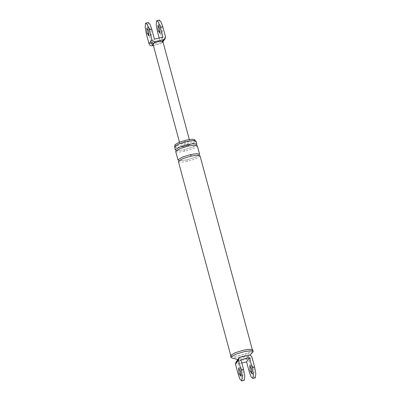 <?xml version="1.0" encoding="UTF-8"?>
<svg xmlns="http://www.w3.org/2000/svg" width="401" height="401" viewBox="0 0 401 401"><rect width="100%" height="100%" fill="white"/><g stroke="black" fill="none" stroke-linecap="round" stroke-linejoin="round"><path stroke-width="0.3" stroke-dasharray="2 1.5" d="M159.182 38.025L160.084 41.363L151.533 43.293L148.861 33.393L147.663 26.762L148.245 22.571M151.533 43.293L154.425 39.097M150.966 30.341L151.207 35.273L149.648 32.245L149.262 27.423L150.966 30.341M165.468 36.606L162.575 40.802L159.904 30.902L158.701 24.271L159.287 20.08M160.691 29.759L160.45 24.827L162.009 27.849L162.395 32.671L160.691 29.759M162.575 40.802L162.3 42.747L160.751 43.839L161.809 42.306L157.102 43.899L153.002 44.04M163.628 39.268L163.357 41.213M163.247 41.373L161.809 42.306C162.846 41.754 163.107 41.378 162.59 41.173M160.084 41.363L162.981 37.168M153.398 45.498L160.751 43.839M164.41 38.14L164.139 40.08M184.024 143.678L189.768 141.157L185.668 141.297L179.989 143.583L184.024 143.678M235.808 362.449L237.352 361.356L245.908 359.426C247.447 359.246 248.5 359.887 249.061 361.341L251.733 371.246L249.247 371.802M237.006 360.71L238.485 359.717L239.116 358.8L243.863 357.151C245.823 356.73 247.091 356.634 247.668 356.875C249.211 356.695 250.264 357.331 250.825 358.785L251.953 357.146M255.242 377.867L253.562 376.248L251.733 371.246M253.838 368.193L254.079 373.125L252.525 370.098L252.139 365.276L253.838 368.193M241.818 362.975L238.019 363.832L240.69 373.732L242.52 378.734L244.204 380.359M248.8 355.231L247.036 357.787L242.289 359.441C240.329 359.862 239.061 359.953 238.485 359.717L238.645 359.782M238.019 363.832L240.916 359.637M242.795 370.684L241.096 367.767L241.482 372.589L243.036 375.617L242.795 370.684M252.72 349.883L252.58 350.409L248.059 353.035L239.763 355.572L233.407 356.524L230.51 355.877M239.813 355.492L233.643 356.419L230.826 355.792L230.961 355.281L235.357 352.73L243.417 350.268L249.592 349.341L252.404 349.968L252.269 350.479L247.873 353.03L239.813 355.492M196.054 141.122L195.919 141.633L191.523 144.185L183.463 146.646L177.292 147.573L174.475 146.946M183.588 146.465L177.844 147.327L175.222 146.746L175.352 146.27L179.442 143.894L186.941 141.603L192.686 140.741L195.307 141.322L195.177 141.799L191.087 144.175L183.588 146.465M194.891 139.779L194.761 140.25L190.67 142.626L183.172 144.916L177.427 145.779L174.806 145.197M245.908 359.426L247.036 357.787C248.58 357.607 249.633 358.243 250.194 359.702L250.825 358.785M247.668 356.875L247.638 357.366L249.793 355.206M237.648 359.777L239.116 358.8L240.249 357.161M252.765 352.228L240.179 357.116L231.653 357.923M200.019 155.819L199.883 156.33L195.487 158.881L187.427 161.342L181.257 162.27L178.44 161.643M199.603 154.275L199.462 154.781L195.071 157.332L187.011 159.798L180.836 160.721L178.024 160.094M197.307 145.763L197.167 146.275L192.776 148.826L184.716 151.287L178.54 152.215L175.728 151.588M196.891 144.215L196.751 144.726L192.36 147.277L184.3 149.743L178.124 150.666L175.307 150.039M157.413 31.463L159.904 30.902M146.375 33.955L148.861 33.393M237.352 361.356L238.485 359.717M249.061 361.341L250.194 359.702M238.204 374.293L240.69 373.732M199.127 155.433C199.653 154.936 196.946 155.172 191.001 156.139L190.966 156.134M187.427 161.342L187.011 159.798M184.716 151.287L184.3 149.743M188.29 146.084C194.209 145.112 196.916 144.876 196.415 145.378L196.31 144.997C196.896 144.841 193.377 147.142 191.092 147.743L184.325 149.718C178.385 150.686 175.673 150.921 176.204 150.425L176.305 150.806C177.282 149.533 181.277 147.959 188.29 146.084L188.254 146.079M162.235 42.847L162.956 41.794M189.327 139.513L189.768 141.157M179.924 143.814L179.483 142.17M157.964 25.383L160.45 24.827M162.245 32.782L159.758 33.343M148.716 35.834L151.207 35.273M149.413 27.313L146.921 27.875M237.798 359.557L238.66 359.782M230.69 355.296L230.826 355.792M252.404 349.968L252.274 349.477M199.026 155.057C198.044 156.325 194.049 157.899 187.041 159.773C181.122 160.746 178.41 160.981 178.916 160.48M191.001 156.139L184.239 158.114C181.949 158.716 178.43 161.022 179.016 160.861M175.021 145.999L175.222 146.746M195.307 141.322L195.107 140.581M251.587 373.687L254.079 373.125M252.284 365.166L249.793 365.727M240.55 376.173L243.036 375.617M241.242 367.657L238.755 368.218"/><path stroke-width="0.6" d="M148.245 22.571L149.929 24.19L151.753 29.198L154.425 39.097L162.981 37.168L160.31 27.268L158.48 22.266L156.796 20.641L156.565 20.857L156.215 24.832L157.413 31.463L159.182 38.025M149.047 43.854L150.099 42.321C150.661 43.779 151.713 44.416 153.257 44.235L152.2 45.769C150.656 45.95 149.603 45.308 149.047 43.854L146.375 33.955L145.172 27.323L145.523 23.348L145.758 23.133L147.438 24.752L149.267 29.754L151.939 39.659C152.5 41.113 153.553 41.754 155.092 41.574L163.648 39.644L165.192 38.551L165.468 36.606L162.796 26.707L160.966 21.704L159.287 20.08M153.257 44.235C152.741 44.035 153.002 43.654 154.039 43.102C152.495 43.283 151.443 42.646 150.881 41.188L151.939 39.659M152.2 45.769L153.398 45.498M155.092 41.574L154.039 43.102L158.746 41.514L162.841 41.368M158.205 30.316L159.904 33.233L159.518 28.411L157.964 25.383L158.205 30.316M148.475 30.902L148.716 35.834L147.162 32.807L146.776 27.985L148.475 30.902M165.127 38.651L164.069 40.18L162.59 41.173L163.648 39.644M255.242 377.867L255.828 373.677L254.625 367.045L251.953 357.146C251.397 355.692 250.344 355.05 248.8 355.231L240.249 357.161L238.7 358.253L238.425 360.198L241.096 370.098L242.299 376.729L241.713 380.92L240.034 379.296L238.204 374.293L235.532 364.394L235.808 362.449M238.425 360.198L236.665 362.755L236.936 360.81M240.309 371.241L240.55 376.173L238.991 373.151L238.605 368.329L240.309 371.241M244.204 380.359L244.785 376.168L243.587 369.537L240.916 359.637L249.467 357.707L252.139 367.607L253.337 374.238L252.986 378.213L252.755 378.429L251.071 376.81L249.247 371.802L246.575 361.902L249.467 357.707M250.034 370.659L249.793 365.727L251.352 368.755L251.738 373.577L250.034 370.659M246.575 361.902L241.818 362.975M237.798 359.557L231.653 357.923L230.926 357.421L230.65 355.351L235.176 352.73L243.472 350.193L249.823 349.241L252.72 349.883L253.136 351.431L252.765 352.228L249.793 355.206M187.066 141.423L193.237 140.495L196.054 141.122L196.891 144.215L194.074 143.588L187.904 144.515L179.843 146.982L175.448 149.533L175.307 150.039L174.61 146.435L179.006 143.884L187.066 141.423M175.021 145.999L174.931 144.721L179.021 142.35L186.525 140.054L192.269 139.192L194.891 139.779L195.107 140.581M237.297 361.837L237.567 359.897M230.926 357.421L231.071 356.9L235.593 354.273L243.888 351.737L250.239 350.785L253.136 351.431M230.69 355.296L178.44 161.643L178.575 161.132L182.971 158.58L191.031 156.119L197.207 155.192L200.019 155.819L252.274 349.477M188.32 146.064L180.26 148.525L175.864 151.077L175.728 151.588L178.024 160.094L178.159 159.588L182.555 157.037L190.615 154.57L196.786 153.648L199.603 154.275L197.307 145.763L194.49 145.137L188.32 146.064L187.904 144.515M160.31 27.268L162.796 26.707M149.267 29.754L151.753 29.198M150.099 42.321L150.881 41.188M236.665 362.755L235.532 364.394M241.096 370.098L243.587 369.537M254.625 367.045L252.139 367.607M191.031 156.119L190.615 154.57M156.886 20.611L159.372 20.05M145.844 23.103L148.335 22.541M162.956 41.794L163.247 41.373M164.104 40.125L163.292 41.313M162.846 41.378L189.327 139.513M179.483 142.17L153.002 44.035M235.873 362.349L237.001 360.71M244.114 380.389L241.628 380.95M252.665 378.459L255.156 377.897M238.765 358.153L237.633 359.797M237.648 359.777L237.006 360.71M199.127 155.433L198.871 155.247M179.016 160.861L178.916 160.48M176.435 150.51L176.305 150.806M196.31 144.997L196.415 145.378"/></g></svg>
